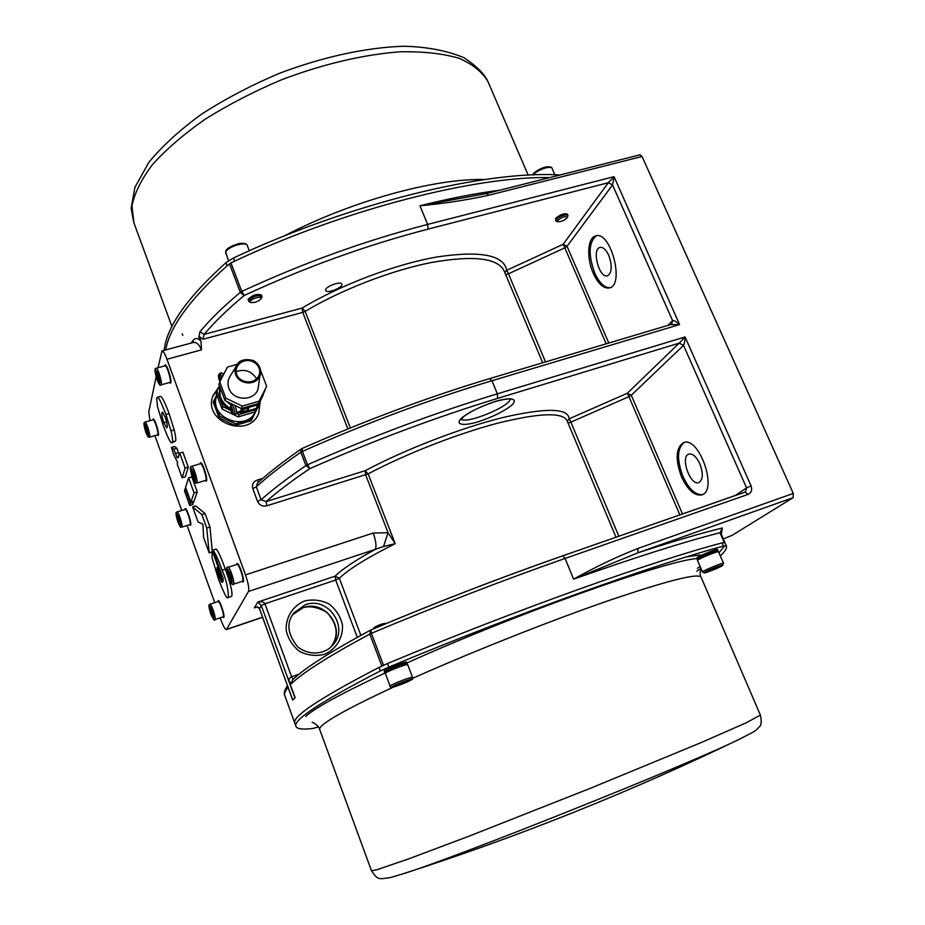 <?xml version="1.0" encoding="UTF-8"?>
<svg xmlns="http://www.w3.org/2000/svg" width="925" height="925" viewBox="0 0 925 925"><rect width="100%" height="100%" fill="white"/><g stroke="black" fill="none" stroke-linecap="round" stroke-linejoin="round"><path stroke-width="1.39" d="M193.464 478.63L191.394 470.443L192.643 471.426L194.308 476.04L194.724 479.647L193.464 478.63L194.562 478.294M191.498 466.362L200.494 463.679C202.425 462.65 207.801 480.191 205.616 480.387L196.632 483.104C198.771 482.919 193.371 465.344 191.498 466.362C190.284 466.292 189.428 467.772 192.308 477.369C195.834 485.243 194.921 482.272 196.632 483.104M193.417 473.554L191.799 474.039M201.13 463.968L201.5 463.379M206.622 480.075L205.986 479.797M200.031 463.818L200.505 462.766C202.644 461.621 208.564 480.919 206.148 481.139L205.153 480.526M158.036 367.734L161.968 350.945C163.205 350.945 164.87 353.72 166.963 359.247L245.483 574.887C248.305 583.178 249.299 588.705 248.455 591.468L226.428 629.567C225.122 629.451 223.307 626.271 220.971 620.051L220.185 617.819M149.919 420.69L148.775 411.937L156.105 376.938M214.739 602.649L187.104 525.493M181.739 510.519L154.903 435.617M236.499 564.574L236.985 563.487C239.147 562.25 245.426 581.756 242.951 582.033L241.922 581.443M164.592 365.942L165.066 364.913C167.148 363.849 172.767 383.031 170.42 383.17L169.46 382.545M217.745 601.655L218.127 600.683C219.896 599.62 225.642 617.322 223.596 617.53L222.728 616.963M184.827 509.571L185.197 508.634C186.942 507.628 192.412 525.134 190.4 525.296L189.556 524.729M152.752 419.892L153.122 418.967C154.833 418.031 160.06 435.397 158.094 435.513L157.273 434.923M212.981 550.097L216.184 549.08C218.208 551.115 221.26 557.833 225.342 569.21C230.718 584.126 232.834 593.179 231.666 596.336L228.475 597.4C228.117 588.08 226.001 579.027 222.127 570.251C218.751 560.469 215.698 553.751 212.981 550.097L223.006 578.033L223.202 581.085L212.16 550.467L212.068 557.729L218.392 578.853C223.7 592.775 226.926 599.099 228.047 597.816M179.693 453.1L182.884 452.163L188.307 467.171L185.289 476.849L182.156 477.786L185.104 468.119L179.693 453.1L177.831 457.967L176.976 457.47L173.784 449.226L171.414 447.434L173.819 455.031L177.658 462.454L177.207 464.049L182.156 477.786M171.414 447.434L174.548 446.521L176.941 448.301L179.196 454.846M205.084 513.583L201.881 514.577L192.643 506.923L195.788 505.963L205.084 513.583L209.952 527.042L212.207 550.444M193.36 501.35L192.863 504.553L189.741 505.512L190.538 503.188L185.231 488.446L184.468 490.84L189.741 505.512M188.619 477.832L191.81 476.872L197.245 491.903L194.053 501.142L190.908 502.102L194.042 492.886L188.619 477.832L185.59 487.336L190.908 502.102M157.238 397.334L160.395 396.443C161.91 396.258 164.812 401.982 169.09 413.614L174.177 429.894C175.588 435.629 176.062 439.34 175.6 441.028L171.911 442.751L172.443 441.953C172.836 439.953 172.351 436.242 170.998 430.807L165.91 414.516C161.089 401.947 158.198 396.212 157.238 397.334L156.66 398.282L157.516 406.711L163.239 425.65C168.061 438.219 170.952 443.919 171.911 442.751M167.136 427.257L166.731 427.928L163.829 422.656C162.106 417.464 161.482 414.203 161.933 412.885L162.384 412.111L165.205 417.233C166.893 422.089 167.529 425.431 167.136 427.257M197.245 491.903L194.042 492.886M185.913 488.238L185.231 488.446M193.672 502.217L190.538 503.188M192.643 506.923L198.042 521.943L202.957 524.244L203.569 537.263L209.189 552.896L206.738 528.048L201.881 514.577M211.675 552.098L209.189 552.896M209.952 527.042L206.738 528.048M188.307 467.171L185.104 468.119M176.941 448.301L173.784 449.226M213.016 550.19L212.16 550.467M217.063 567.407L222.497 582.449L221.352 581.698L218.994 576.46C216.068 567.534 217.236 569.326 217.063 567.407M222.127 581.443L221.352 581.698M153.712 420.158L153.955 419.557M153.099 419.788C154.648 418.944 159.401 434.727 157.62 434.831L149.48 437.178C151.203 437.097 146.439 421.28 144.936 422.112L153.099 419.788M146.751 433.224L144.832 425.812L147.295 430.692L147.757 434.01L146.751 433.224L147.618 432.981M146.601 428.761L145.294 429.131M185.798 509.802L186.052 509.212M218.739 601.851L218.994 601.25M221.514 607.447C223.272 612.732 223.804 615.865 223.087 616.848L214.843 619.611C215.525 618.64 214.993 615.507 213.224 610.199C211.779 606.314 210.657 604.337 209.871 604.268L218.115 601.528C218.924 601.585 220.058 603.562 221.514 607.447M211.097 609.217L212.981 616.57L210.229 610.951L209.883 607.922L211.097 609.217M211.559 610.512L210.229 610.951M212.796 614.917L211.767 615.264M165.679 366.138L166.037 365.548M170.894 382.141L170.281 381.828M237.621 564.678L238.002 564.077M243.425 580.946L242.778 580.692M161.968 350.945L193.302 342.493C196.435 341.926 199.164 344.377 201.477 349.858L200.991 341.175C197.904 337.995 195.302 337.694 193.198 340.273L191.163 343.071M193.117 342.539L193.198 340.273M293.144 679.297L291.641 676.834C289.56 677.69 288.704 679.1 289.074 681.077L295.121 697.635L292.705 700.121L259.451 608.511C258.514 606.777 256.792 606.58 254.271 607.91L255.473 607.459M292.739 700.063L287.374 685.147M287.571 685.876L288.091 687.31M724.217 542.351L720.598 532.696L722.356 527.978L720.032 532.742L724.217 542.351L722.02 542.929C655.524 560.18 514.682 610.35 387.552 663.514L379.03 667.388C318.975 698.572 290.936 717.28 294.936 723.512C290.936 717.28 318.986 698.56 379.065 667.364L387.483 663.537C514.647 610.361 655.548 560.168 722.032 542.917L724.946 542.628M289.074 681.077L291.56 683.644C302.81 672.602 328.884 656.079 369.769 634.099L381.84 665.954M318.408 726.946L312.951 728.426C303.065 729.709 297.422 729.097 296.058 726.599C292.127 720.529 320.223 701.971 380.372 670.937L388.905 667.075C516.127 613.934 656.981 563.602 723.408 546.143L726.333 545.808C727.177 548.132 725.154 551.473 720.286 555.832M701.404 569.465L700.364 570.124M386.546 672.417L384.442 672.313L384.291 670.718C386.592 668.497 406.861 660.843 406.757 662.242L407 663.745M699.115 559.29L697.011 559.267L696.56 558.226L697.566 557.324C701.612 554.699 717.638 548.456 717.546 549.531L717.557 549.543M697.011 559.267L698.028 558.376C702.075 555.763 718.101 549.519 718.008 550.583L717.858 550.872M697.543 560.504C696.433 559.671 718.505 550.537 718.54 551.82L723.547 563.348C723.558 562.157 701.439 571.28 702.503 572.02L697.543 560.504M719.176 566.655L707.972 571.303L719.176 566.655M716.401 567.43L716.69 568.1M711.117 570.413L710.805 569.707M384.442 672.313L384.731 671.885C387.032 669.665 407.312 662.011 407.208 663.398M412.573 677.424L412.573 677.412C412.723 676.152 392.42 683.864 390.072 685.968L385.251 673.25C387.563 671.041 407.833 663.387 407.728 664.751L407.728 664.763M395.877 685.737L407.555 680.869L395.877 685.737M399.935 683.529L400.271 684.419M405.855 681.378L406.098 681.991M724.68 545.831L718.968 552.803L724.68 545.831M700.156 566.562L697.392 568.308L700.156 566.562M724.784 542.281L720.829 533.193M292.786 699.994L295.121 697.635M291.641 676.834L264.943 603.782C263.903 601.967 261.555 601.377 257.902 602.025L261.301 605.586L294.936 697.785M504.819 272.551L506.715 270.308L508.461 273.8L564.828 247.842L563.152 244.292L567.048 246.304L612.547 184.931L614.038 176.663L608.326 182.722L563.152 244.292L506.715 270.308C503.743 254.976 480.607 250.513 437.294 256.919C395.38 264.157 340.978 284.692 302.14 308.06L204.113 334.376L203.014 339.267L199.696 336.781L198.806 337.579L199.927 331.763L204.113 334.376C214.38 322.166 227.758 309.204 244.223 295.48L240.292 292.358L241.772 291.456L230.938 262.897L227.134 265.845C190.076 299.029 169.61 327.057 165.725 349.928C169.61 327.068 190.064 299.053 227.088 265.88L227.134 265.845M200.991 341.175L199.395 336.862M260.191 401.346L258.803 413.151C249.068 439.41 202.748 422.182 212.854 395.912L218.994 386.708M218.577 387.517L212.657 396.559M258.803 413.14L259.948 401.843M259.15 404.052L251.311 420.713L234.95 425.569L219.121 417.88L213.247 402.178L216.751 394.755M259.324 404.514L252.005 418.99L235.586 423.858L234.95 425.569M235.586 423.858L219.711 416.134L219.121 417.88M219.711 416.134L213.814 400.386M216.947 395.287L216.797 395.761C208.021 418.204 247.715 432.981 255.936 410.457L256.144 409.925M252.005 418.99L251.311 420.713M217.942 397.947L221.04 406.214M224.405 410.191L236.199 415.926M240.512 416.204L250.883 413.151M230.707 410.469L222.925 406.676L216.924 390.685L216.138 393.137L222.116 409.07L238.188 416.897L254.803 411.995L258.341 405.011M259.173 403.369L263.186 394.94L259.116 402.988M258.04 405.092L254.803 411.995M255.751 409.625L239.066 414.539L236.684 413.371M238.188 416.897L239.066 414.539M222.925 406.676L222.116 409.07M216.924 390.685L219.445 385.841M230.591 410.087C225.631 407.416 222.173 403.589 220.208 398.583L219.745 386.627M252.305 409.59C247.68 412.353 242.57 413.255 236.985 412.284M246.929 408.353L247.784 410.608L239.922 411.428M230.313 408.503C221.896 403.127 218.392 395.877 219.792 386.754M231.053 405.243L226.741 401.45M248.189 407.266L247.992 408.041L241.309 410.006M254.236 404.757L249.183 407.012L247.784 410.608M235.181 406.514L235.586 407.52C236.754 411.035 237.008 413.163 236.372 413.88L234.626 414.331C235.274 412.307 234.568 409.324 232.522 405.37M230.591 409.844L230.417 406.433C231.4 404.317 234.673 416.169 232.36 413.463L231.238 411.151M230.799 409.255L230.429 407.833L230.568 409.729M231.077 411.163L232.071 412.284L231.007 409.578M230.73 410.527L230.972 411.186M230.926 411.047L231.215 410.457M230.915 409.659L231.551 409.532M236.719 412.365L240.928 411.128L241.194 408.492M235.297 406.561L235.586 407.52M222.197 377.192L219.907 373.318L221.618 372.763L223.318 375.03M218.878 379.03L218.485 375.238C219.063 374.139 219.907 375.55 221.017 379.447M218.728 378.337L220.115 380.765M218.577 376.695L218.705 378.221M218.913 377.689L218.473 376.556M218.867 377.701L218.89 376.995L219.641 377.886M220.115 380.927L219.121 377.99M219.086 379.574L219.375 378.996M219.04 378.163L219.688 378.024M249.183 407.012L243.587 407.879M239.355 407.59L227.261 401.704M223.931 397.773L220.74 389.275M247.888 410.885L256.237 408.434L257.682 404.815L249.287 407.278M259.081 402.803L265.163 390.038L257.682 404.815M256.237 408.434L257.902 405.138M258.711 402.988L258.792 404.792L257.705 405.196L260.873 398.837L259.046 402.664M258.792 404.792L259 402.433M219.734 381.909L218.924 384.442L224.995 400.594L241.309 408.549L258.168 403.601L266.666 386.303L259.139 401.161L242.211 406.11L225.839 398.132L219.734 381.909L227.458 367.086L236.788 364.45M258.168 403.601L259.139 401.161M241.309 408.549L242.211 406.11M224.995 400.594L225.839 398.132M260.85 371.098L266.666 386.303M258.445 386.477L258.376 386.962C256.988 401.115 233.377 402.248 228.868 388.257C227.365 383.991 227.758 380.002 230.059 376.267L235.297 367.896M260.156 373.804C258.965 385.262 239.829 386.06 236.153 374.741M237.101 365.005C243.206 354.414 262.665 361.825 260.168 373.746M259.717 373.642L259.728 373.573C262.11 362.114 243.414 354.992 237.552 365.167L236.06 369.006C233.135 383.008 258.052 387.829 259.717 373.642M256.745 379.077C251.854 371.168 244.986 368.682 236.141 371.607M248.455 591.468L375.249 549.404C376.695 546.502 376.012 541.056 373.191 533.043L245.483 574.887M259.532 608.708L261.301 605.586L264.943 603.782L335.694 580.01L335.151 576.159C342.366 569.014 355.732 560.099 375.249 549.404L383.505 546.513L388.061 532.731L373.191 533.043M383.505 546.513L395.195 543.657L388.061 532.731L365.664 474.872L365.132 470.698L266.157 501.57L261.093 499.778L256.306 486.874L257.416 483.162C268.909 472.64 283.593 461.205 301.458 448.856L300.868 452.233L305.932 465.622C287.652 478.005 272.702 489.394 261.093 499.778L257.555 501.489C259.52 505.316 262.619 506.75 266.851 505.79L266.157 501.57C277.593 491.522 292.173 480.526 309.898 468.605C373.076 440.739 435.663 417.325 497.685 398.351L679.204 343.14L627.323 393.241L569.164 418.817C568.239 408.064 546.259 407.601 503.246 417.441C461.483 427.697 405.844 449.122 365.132 470.698L368.138 473.854C406.098 453.817 457.32 433.779 497.384 423.257C538.801 413.001 561.984 412.041 566.921 420.389L616.004 537.205M642.043 156.487L640.065 154.81L486.793 193.475L488.573 195.279L642.043 156.487L793.292 493.441L637.845 548.49C616.108 557.07 594.694 567.291 573.604 579.154L637.938 552.792L793.118 497.662L732.461 535.147L723.338 538.951M793.118 497.662L793.292 493.441M637.845 548.49L637.938 552.792C672.128 541.692 700.26 533.424 722.356 527.978L721.269 534.211M486.793 193.475L419.985 205.778C443.665 203.581 466.524 200.089 488.573 195.279M234.649 261.162L234.707 261.127C345.314 209.085 475.288 176.189 549.832 177.565C475.277 176.189 345.256 209.096 234.649 261.162L230.938 262.897M560.076 174.987C487.197 170.119 350.089 202.991 233.505 257.971L225.897 262.723C187.116 297.688 166.546 326.895 164.164 350.355M555.798 220.809L555.601 218.439C560.145 214.542 564.088 213.12 567.407 214.172L567.904 215.328C564.585 214.276 560.654 215.698 556.098 219.595L556.422 221.283L557.937 221.769L557.683 220.404C562.435 216.739 565.603 215.802 567.187 217.595C564.712 220.323 561.625 221.722 557.937 221.769M248.594 301.226L248.131 299.295C252.594 294.994 257.046 293.572 261.498 295.052L261.972 296.312C257.532 294.844 253.08 296.254 248.617 300.556L249.392 301.908L250.952 302.51L250.351 301.423C251.137 298.382 262.989 295.468 261.058 298.787C258.318 301.562 254.965 302.799 250.987 302.521M326.086 290.901L325.716 290.438C323.877 287.189 340.805 280.564 341.811 284.137C343.499 287.085 328.803 293.398 326.086 290.901M567.834 216.149L567.904 215.328M261.833 297.341L261.972 296.312M671.007 324.583L679.586 324.583C676.059 321.449 673.735 320.131 672.579 320.628L667.862 325.403M593.249 273.233C586.381 258.087 587.548 237.598 595.654 235.91C610.65 230.348 625.022 285.097 609.378 287.952C603.597 288.82 598.221 283.917 593.249 273.233M262.816 478.352L257.3 480.04L258.468 482.214M567.245 421.141L569.164 418.817L570.864 422.147L628.931 396.64L627.323 393.241L631.301 395.252L683.517 345.349C684.35 344.135 684.87 341.325 685.067 336.954L679.204 343.14L683.517 345.349L746.579 487.903L735.086 495.627M681.575 476.988C675.1 459.274 675.759 447.816 683.54 442.636C699.103 435.814 718.274 490.782 701.728 494.898C694.548 496.089 687.83 490.123 681.575 476.988M370.902 629.948L370.647 630.064C330.098 651.928 304.001 668.59 292.381 680.025L291.56 683.644M699.924 555L686.616 556.827M684.269 442.439C677.1 448.186 676.672 459.54 682.974 476.514C688.894 489.059 695.38 495.095 702.422 494.609M699.843 463.783C696.386 456.649 692.744 453.423 688.905 454.083C679.84 456.407 690.2 486.226 698.826 482.572C703.058 479.786 703.393 473.519 699.843 463.783M596.371 235.771C588.693 242.119 588.115 254.479 594.636 272.852C599.308 282.981 604.453 287.929 610.061 287.71M608.766 255.392C606.037 249.611 603.123 246.952 600.024 247.438C591.422 249.137 599.261 278.818 607.505 275.8C612.003 272.736 612.419 265.938 608.766 255.392M375.654 627.925L381.539 625.462M385.297 623.323L385.286 623.311C381.736 623.843 378.059 625.242 374.232 627.497L373.596 628.803M182.213 333.775L182.78 335.405M193.337 340.088L192.712 342.655M185.185 509.467C186.769 508.553 191.729 524.463 189.914 524.614L181.716 527.169C183.497 527.042 178.513 511.097 176.976 511.988L185.185 509.467M178.826 523.03L176.929 515.653L179.531 520.902L179.936 524.082L178.826 523.03L179.762 522.741M178.652 518.428L177.334 518.832M236.973 564.412C238.939 563.302 244.651 581.016 242.396 581.282L233.366 584.253C235.551 584.01 229.839 566.262 227.92 567.349L236.973 564.412M229.955 579.547L227.908 571.396L229.296 572.714L231.019 577.466L231.343 580.877L229.955 579.547L231.181 579.143M229.863 574.286L228.244 574.818M165.043 365.826C166.928 364.855 172.027 382.291 169.899 382.418L160.985 384.892C163.054 384.777 157.932 367.317 156.094 368.266L165.043 365.826M158.025 380.626L155.92 372.393L157.053 373.087L158.672 377.562L159.158 381.331L158.025 380.626L159.031 380.337M158.013 375.723L156.406 376.163M192.308 477.312C189.59 466.905 190.088 465.391 193.799 472.744C196.528 483.185 196.031 484.712 192.308 477.312M175.6 441.028L172.443 441.953M174.177 429.894L170.998 430.807M163.054 412.562L161.933 412.885M166.627 421.858L163.829 422.656M169.09 413.614L165.91 414.516M178.548 457.008L176.976 457.47M178.34 452.695L175.195 453.62M225.342 569.21L222.127 570.251M231.666 596.336L228.475 597.4M220.196 576.067L218.994 576.46M145.826 432.137C143.306 422.737 143.618 421.245 146.774 427.662C149.283 437.109 148.971 438.6 145.826 432.137M212.195 610.72C214.681 620.108 214.172 621.126 210.669 613.761C208.194 604.395 208.703 603.378 212.195 610.72M166.963 359.247L201.477 349.858M357.293 637.325L335.694 580.01L339.313 578.275L335.151 576.159L257.902 602.025L254.271 607.91M262.538 617.172L226.718 629.312M294.809 723.165L284.9 695.901C283.987 693.889 285.039 691.044 288.057 687.368L292.705 700.121M696.826 571.188L700.919 568.343C699.843 572.772 699.89 575.697 701.058 577.107L701.127 577.269M696.71 558.573C664.439 560.955 509.86 616.073 402.745 664.89M388.396 671.446L387.297 671.955M386.292 672.417C341.857 693.241 314.974 707.926 305.655 716.447M723.547 563.36L722.02 565.869C718.505 568.147 703.925 573.523 704.399 572.91L702.503 572.02M721.847 565.95C716.759 568.921 700.132 575.026 705.255 572.032C710.308 569.037 727.2 562.851 721.847 565.95M391.98 686.882C394.848 684.593 414.666 677.331 411.405 679.748C408.434 682.049 388.986 689.194 391.98 686.882M726.333 545.808L724.934 542.605L726.322 545.796M722.02 542.929L723.408 546.143M388.905 667.075L387.552 663.514M379.03 667.388L380.372 670.937M760.396 715.106L745.885 722.934L701.358 742.497L590.705 788.158L469.183 836.119L408.711 858.862L376.382 869.916L371.48 870.737L319.726 729.571C319.241 728.576 320.339 726.946 323.033 724.68C331.786 717.384 355.269 704.838 393.472 687.055M409.902 679.574C467.853 653.536 546.317 622.282 605.308 601.747C665.746 581.097 697.658 572.887 701.058 577.107L760.419 715.152C761.795 721.558 761.368 725.524 759.113 727.05C754.58 731.236 760.327 728.484 740.439 738.693L742.706 737.595M401.288 874.368C451.863 859.267 691.68 763.322 740.439 738.693C630.7 791.858 517.653 837.079 401.288 874.368L390.292 877.605C378.741 879.039 378.14 880.612 371.503 870.795M266.851 505.79L368.138 473.854L395.195 543.657C367.283 557.694 348.656 569.233 339.313 578.275L360.866 635.359M257.3 480.04C253.311 481.636 251.808 484.48 252.779 488.585L257.555 501.489M203.014 339.267L302.752 312.384L347.881 428.946M230.348 406.722L231.585 404.907M383.482 665.202L371.399 633.336C437.317 605.597 501.882 580.634 565.082 558.446L573.604 579.154C635.776 557.151 684.581 541.68 720.032 532.742L720.76 533.043M299.168 674.094L291.676 676.753M304.579 600.972C292.705 605.887 285.409 617.553 286.207 630.584C288.242 639.129 292.762 646.112 299.758 651.558C307.736 655.42 315.945 656.357 324.409 654.357C336.295 649.234 343.348 637.464 342.412 624.572C340.319 616.154 335.833 609.274 328.942 603.909C321.102 600.082 312.985 599.099 304.579 600.972M499.812 190.192C475.3 193.406 448.683 198.597 419.985 205.778L427.651 224.417C365.502 240.5 303.55 262.839 241.772 291.456L244.223 295.48C305.342 267.209 366.624 245.09 428.09 229.111L427.651 224.417L614.038 176.663L679.586 324.583L491.973 380.73L497.349 393.83C434.646 412.932 371.364 436.588 307.493 464.789L309.898 468.605L305.932 465.622L307.493 464.789L302.406 451.4C366.115 423.164 429.304 399.612 491.973 380.73L489.626 378.764M225.897 262.723L227.088 265.88M234.707 261.127L233.505 257.971M533.32 174.906C536.697 169.957 551.127 165.055 552.121 168.5L554.838 174.779M549.982 167.413C544.455 166.558 539.021 168.72 533.679 173.912M228.498 260.757L225.735 252.352C226.648 246.963 246.131 240.928 247.345 245.634L247.368 245.692M484.758 179.519C434.808 178.12 350.725 201.176 284.229 235.991M171.923 326.49L133.986 223.017L131.951 206.067C134.437 193.279 141.294 179.427 152.521 164.523C166.257 149.295 183.809 134.183 205.188 119.198C228.406 104.664 253.67 91.598 280.992 80.001C322.582 64.079 364.473 54.297 400.675 51.788C423.523 51.407 442.959 53.569 458.985 58.263C472.733 64.253 482.411 72.081 488.03 81.747L488.4 82.614M229.469 263.81L240.292 292.358C223.688 306.256 210.241 319.391 199.927 331.763M428.09 229.111L608.326 182.722L612.547 184.931L672.579 320.628L671.608 324.282L489.926 378.533C427.789 397.207 365.155 420.54 302.047 448.533L301.943 448.625M350.344 427.94L305.158 311.378L302.752 312.384L302.14 308.06L305.158 311.378C341.383 289.675 391.425 270.331 431.524 262.469C473.091 255.208 497.245 257.925 503.998 270.609L542.721 362.773M505.651 274.552L508.461 273.8L545.53 361.929M606.176 343.822L564.828 247.842L567.048 246.304L608.777 343.048M510.161 399.033C510.658 406.26 465.818 424.621 461.159 419.106M495.153 401.462C481.301 406.121 470.305 411.498 462.165 417.58C454.244 424.691 462.465 426.506 478.618 421.673C491.88 417.198 502.61 411.995 510.797 406.04C519.168 398.929 511.883 396.547 495.153 401.462M252.779 488.585L256.306 486.874C267.822 476.306 282.68 464.766 300.868 452.233L302.406 451.4L302.047 448.533M568.031 423.037L570.864 422.147L618.837 536.211M679.887 514.901L628.931 396.64L631.301 395.252L682.5 513.988M748.024 494.401L745.261 492.065L562.481 555.925C499.997 577.813 436.195 602.464 371.075 629.89L369.769 634.099L371.399 633.336L370.96 629.913C436.172 602.441 500.067 577.755 562.643 555.844L565.082 558.446L748.024 494.401C751.424 492.759 752.441 489.903 751.054 485.856L685.067 336.954L497.349 393.83L497.685 398.351M751.054 485.856L746.579 487.903L745.377 492.031M745.654 491.869L562.828 555.809M305.192 604.823C328.421 595.654 350.159 628.491 332.098 645.731C326.386 652.749 311.043 657.178 297.862 646.98C287.49 634.272 286.114 622.964 293.734 613.055L305.192 604.823M331.046 646.783C346.713 628.988 325.08 599.018 303.007 607.725L292.531 614.801C301.261 605.031 312.766 604.233 327.022 612.408C337.648 624.583 338.989 636.042 331.034 646.783M176.976 511.988C176.34 512.265 174.825 511.618 177.82 521.781C175.311 512.357 175.727 511.097 179.045 517.965C181.543 527.389 181.138 528.649 177.82 521.746C181.647 530.534 180.548 525.932 181.716 527.169M228.706 577.975C226.001 567.592 226.625 566.366 230.556 574.286C233.25 584.704 232.637 585.93 228.706 577.975M156.972 379.551C154.221 369.121 154.602 367.329 158.117 374.151C160.858 384.615 160.476 386.419 156.972 379.551M144.936 422.112L144.161 422.817C144.231 422.922 142.982 422.748 145.826 432.195C149.26 440.115 148.37 436.091 149.48 437.178M209.871 604.268C209.478 605.436 207.385 602.244 210.819 614.212C213.398 619.588 214.739 621.392 214.843 619.611M287.791 686.5L259.428 608.638C257.763 607.158 256.433 606.777 255.416 607.482M718.008 550.583L717.546 549.531M716.551 552.086L717.881 550.849M405.728 664.902L407.035 663.722M389.772 686.373C393.194 687.09 385.089 689.761 402.225 684.038C418.169 676.765 410.527 680.291 412.573 677.412L407.728 664.751M294.936 723.512L295.931 726.252M312.257 722.437C311.02 721.558 318.42 724.506 319.657 729.386M287.455 685.564C284.495 690.362 283.593 693.657 284.738 695.473M212.854 395.923L212.669 396.513M257.289 407.092L255.936 410.457M232.395 413.521L234.626 414.331M231.389 409.104L231.62 409.729M224.151 373.446L222.728 373.839M218.497 375.168L219.907 373.318M219.133 379.724L220.034 381.331M219.479 377.469L219.711 378.082M259.763 376.776L258.376 386.962M259.636 373.515C261.312 359.235 239.529 354.761 236.106 370.058C235.135 382.858 255.774 387.078 259.636 373.515M260.734 373.688C261.012 368.104 258.595 363.733 253.485 360.577C244.177 358.229 238.176 360.426 235.493 367.19C231.215 383.644 257 389.333 260.734 373.688M262.584 617.31L226.428 629.567M732.322 535.217L723.338 538.963M532.742 174.929L533.077 174.328C532.661 173.414 540.246 167.945 545.981 166.986C549.866 166.488 551.913 166.986 552.121 168.5M225.769 253.577L225.7 251.6C225.816 249.01 230.267 246.316 239.066 243.529C244.038 242.893 246.802 243.599 247.345 245.634L249.311 250.767M528.187 175.137L488.03 81.747C484.538 74.035 476.514 66.01 463.945 57.685C446.613 50.551 426.46 46.736 403.473 46.25C366.52 47.453 323.207 56.795 280.032 73.075C251.681 85.042 225.608 98.686 201.789 113.995C180.005 129.812 162.384 145.896 148.925 162.245L134.888 187.359L131.165 208.194L133.639 222.069M567.187 217.595L567.857 216.115M261.058 298.787L261.856 297.295M510.172 398.583L510.692 399.161C511.398 399.646 511.328 397.218 494.863 401.658C479.971 406.827 469.68 411.752 463.957 416.435L460.823 419.672L460.835 418.805M385.286 623.311L385.968 623.612M227.92 567.349C226.139 566.192 226.405 569.742 228.695 578.009C231.065 583.571 232.614 585.652 233.366 584.253M156.094 368.266C154.949 368.3 153.92 369.214 156.972 379.62C159.031 384.511 160.36 386.268 160.985 384.892"/></g></svg>

